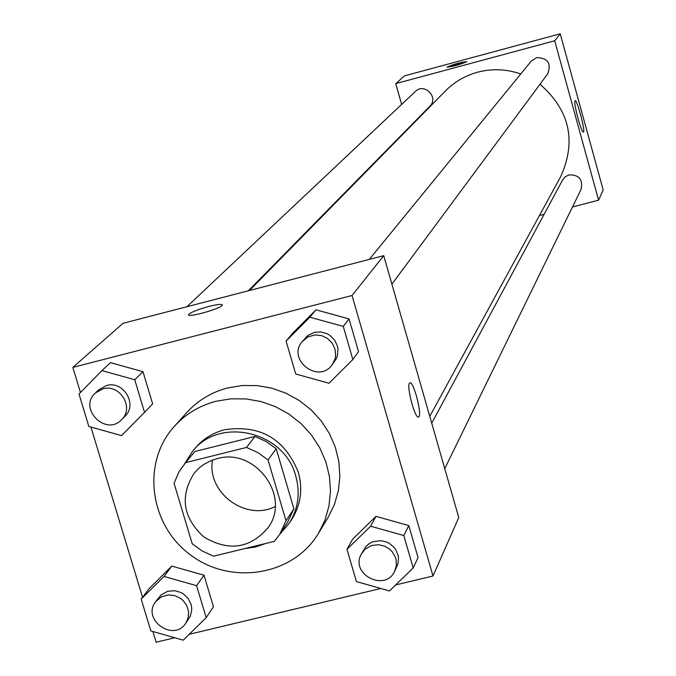 <?xml version="1.0" encoding="UTF-8"?>
<svg xmlns="http://www.w3.org/2000/svg" width="676" height="676" viewBox="0 0 676 676"><rect width="100%" height="100%" fill="white"/><g stroke="black" fill="none" stroke-linecap="round" stroke-linejoin="round"><path stroke-width="1.01" d="M275.174 506.544C245.87 521.678 206.543 492.517 212.509 460.077M217.064 458.674C255.131 447.208 291.449 496.446 268.102 527.686C250.162 548.54 228.792 551.675 203.966 537.082C182.799 517.571 179.588 496.201 194.333 472.98L199.766 467.462L204.473 464.023L211.444 460.483L217.064 458.674M174.07 483.281L192.212 543.783L202.285 551.058L213.574 556.179L274.287 541.392L279.636 534.479L286.007 520.833L268.042 459.917L257.877 452.574L246.486 447.436L185.596 462.637L179.055 471.679L174.07 483.281M286.007 520.833L293.883 508.808L276.205 448.763L268.042 459.917M246.486 447.436L254.97 436.476L194.967 451.492L185.596 462.637M254.97 436.476L266.2 441.538L276.205 448.763M293.883 508.808L287.587 522.261L279.636 534.479M184.489 463.922L194.967 451.492M279.712 534.353L289.269 523.216C298.234 508.774 300.414 493.091 295.801 476.174C284.647 431.482 219.666 416.07 192.466 451.424L184.582 463.812M244.763 548.582L255.494 547.002L265.668 543.487M192.466 451.424L195.541 447.782C203.256 438.792 212.965 432.767 224.669 429.725C260.175 424.528 284.748 438.749 298.37 472.397C302.949 489.238 300.786 504.845 291.863 519.219L289.269 523.216M216.219 401.231L230.998 398.815L246.106 398.933L261.097 401.586L275.538 406.699L288.998 414.126L301.082 423.641L311.442 434.981L319.765 447.808L325.824 461.733L329.423 476.36L330.488 491.249L328.984 505.978L324.953 520.114L318.531 533.246C293.485 575.496 231.336 585.813 190.64 555.047C149.388 525.041 141.216 462.578 174.374 426.336C185.689 413.932 199.631 405.566 216.219 401.231M174.374 426.336L186.779 412.546C197.891 400.361 211.58 392.148 227.846 387.88L242.346 385.506L257.167 385.607L271.87 388.201L286.032 393.212L299.231 400.488L311.078 409.825L321.235 420.937L329.389 433.519L335.321 447.182L338.845 461.531L339.884 476.141L338.397 490.599L334.434 504.473L328.13 517.368L318.531 533.246M413.197 567.975L418.055 557.607L408.786 525.565L376 516.354L352.627 539.178L346.982 549.301L356.421 581.588L389.46 590.934L413.197 567.975L403.817 535.544L370.625 526.215L346.982 549.301M206.18 617.627L213.472 606.794L204.008 575.225L171.822 566.091L149.244 588.509L141.191 599.097L150.832 630.902L183.255 640.172L206.18 617.627L196.589 585.686L164.023 576.434L141.191 599.097M152.903 631.494L156.148 642.2L174.771 637.747M189.246 634.291L380.808 588.492M395.654 584.943L433.003 576.011L352.044 295.496L72.847 367.389L80.461 392.511M90.93 427.046L142.543 597.314M352.864 359.514L358.508 351.613L349.053 318.92L315.996 309.819L292.539 333.395L286.083 341.05L295.716 374.005L329.026 383.241L352.864 359.514L343.281 326.423L309.819 317.196L286.083 341.05M144.529 412.335L152.641 403.893L142.991 371.69L110.543 362.657L101.907 370.592L78.999 394.007L88.835 426.455L121.528 435.631L144.529 412.335L134.744 379.751L101.907 370.592M433.003 576.011L458.767 517.546L383.731 255.663L352.044 295.496M409.445 383.224L409.774 382.87C413.306 379.836 422.584 415.385 418.664 416.94C415.402 420.066 406.36 387.01 409.445 383.224M383.731 255.663L123.007 323.305L72.847 367.389M188.646 314.822L188.646 314.636C190.607 312.38 197.392 309.642 209.011 306.414C217.562 304.285 222.024 303.82 222.379 305.02C222.472 308.171 186.939 318.278 188.638 314.627C190.598 312.371 197.392 309.633 209.002 306.405C217.571 304.293 222.024 303.828 222.387 305.037M409.935 382.802C413.687 381.027 422.475 415.486 418.655 416.948L418.478 417.024M249.478 290.494L445.391 90.981C454.416 81.889 465.147 75.627 477.586 72.197C492.086 68.42 506.476 69.011 520.757 73.963M539.997 84.263C569.724 110.306 576.645 141.064 560.75 176.529L429.767 416.34M248.354 290.79L429.818 106.259C439.18 97.479 424.359 82.286 415.377 91.463L186.931 306.718M431.736 423.193L562.652 179.892L565.313 176.723L569.04 174.881C579.129 174.746 583.143 179.554 581.098 189.305L444.757 468.645M369.307 259.407L531.319 61.026L536.609 57.604C547.805 57.916 551.515 63.316 547.746 73.811L391.894 284.148M572.471 206.974L598.606 200.197L554.692 40.754L395.722 83.638L401.62 104.425M408.329 128.102L408.465 128.584M539.44 215.543L544.121 214.326M575.006 100.885L575.124 100.775C576.991 99.059 585.653 131.719 583.422 132.04C581.673 133.873 573.223 102.591 575.006 100.885M554.692 40.754L560.227 33.8L603.153 189.871L598.606 200.197M560.227 33.8L404.611 75.83L395.722 83.638M466.685 61.753C459.359 64.795 452.793 66.594 446.997 67.161C453.68 64.212 460.263 62.369 466.753 61.634L466.685 61.753M466.753 61.617L447.005 67.169M95.375 392.984L98.907 389.663L106.419 385.548C123.302 380.318 137.921 404.375 125.052 416.171L121.655 419.619C105.955 436.831 77.833 408.338 95.375 392.984L102.929 388.852C119.897 383.596 134.583 407.772 121.655 419.619M152.641 403.893L142.991 371.69L134.744 379.751M142.991 371.69L110.543 362.657M155.666 601.682L161.091 594.931L167.623 591.306L174.678 590.697L180.788 592.429L183.559 594.035L188.139 598.497L190.97 604.141L191.612 607.2L191.714 610.293L190.286 616.199L185.748 623.255C173.504 642.487 141.394 619.47 155.666 601.682L161.344 596.849L168.392 594.897L174.687 595.581L180.484 598.336L182.976 600.389L186.753 605.544L188.579 611.56L188.232 617.712L185.748 623.255M213.472 606.794L204.008 575.225L196.589 585.686M204.008 575.225L171.822 566.091L164.023 576.434M171.822 566.091L149.244 588.509M302.299 341.464L307.715 335.558L314.23 332.389L320.745 331.908L327.1 333.707L329.964 335.397L334.637 340.104L337.425 346.07L337.992 349.298L337.4 355.737L336.251 358.745L332.195 364.719C318.59 384.534 286.43 359.522 302.299 341.464L307.926 336.91L314.982 334.933L321.548 335.609L327.547 338.49L332.246 343.222L335.051 349.222L335.609 355.737L335.026 358.931L332.195 364.719M358.508 351.613L349.053 318.92L343.281 326.423M349.053 318.92L315.996 309.819L309.819 317.196M315.996 309.819L292.539 333.395M361.432 553.855L366.037 546.352L369.189 543.631L372.932 541.713L380.926 540.648L386.807 542.093L389.52 543.496L394.116 547.45L395.882 549.909L398.113 555.444L398.519 558.368L397.851 564.173L394.75 571.093C385.244 592.539 349.56 574.068 361.432 553.855L365.327 548.996L371.766 545.464L378.788 544.729L384.703 546.183L389.891 549.402L392.046 551.574L395.173 556.737L396.06 559.601L396.381 565.491L394.75 571.093M418.055 557.607L408.786 525.565L403.817 535.544M408.786 525.565L376 516.354L370.625 526.215M376 516.354L352.627 539.178"/></g></svg>
